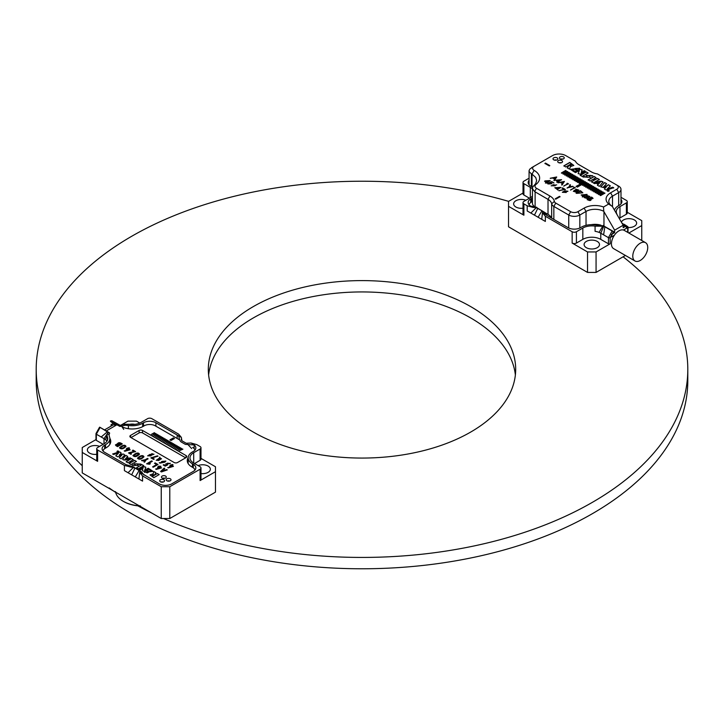 <?xml version="1.0" encoding="UTF-8"?>
<svg xmlns="http://www.w3.org/2000/svg" width="724" height="724" viewBox="0 0 724 724"><rect width="100%" height="100%" fill="white"/><g stroke="black" fill="none" stroke-linecap="round" stroke-linejoin="round"><path stroke-width="1.09" d="M559.489 196.358L555.217 198.828L555.779 199.154L560.05 196.693L559.489 196.358L560.05 196.865M564.639 191.018L562.34 192.222L566.177 192.466L565.978 192.014L567.915 191.254L564.639 190.846L564.783 191.489L564.639 191.018L567.906 191.335M562.593 187.86L562.086 188.159L564.177 189.362L558.973 190.638L565.354 189.462L562.593 187.86L565.354 189.634M557.933 189.969L557.607 189.326L560.964 187.425L554.81 187.679L557.933 189.969M555.761 185.118L551.172 185.769L555.19 185.679L553.082 184.701L555.761 185.118M548.783 183.416L548.186 183.118L547.733 183.796L551.96 183.76L550.321 182.692L551.706 182.158L553.905 182.855L551.788 181.624L549.172 182.656L551.199 183.706L548.457 183.896L548.783 183.416M546.448 182.231L545.425 182.819L545.95 183.127L547.552 182.864L548.032 182.593L547.453 182.258L550.222 180.656L544.593 181.163L546.448 182.231L545.425 182.991M603.753 211.317L603.535 207.001A15.403 8.887 180 0 0 584.105 208.114L577.915 211.689A5.131 2.959 0 0 1 570.657 211.689L555.761 203.091A4.833 2.787 0 0 1 554.376 201.408A15.403 8.887 180 0 0 549.95 196.032L536.511 188.276A5.131 2.959 0 0 1 536.004 184.43A18.724 10.806 180 0 0 534.149 170.393A5.131 2.959 0 0 1 534.149 166.203L552.512 155.597A9.358 5.403 0 0 1 565.743 155.597L575.435 161.19A12.679 7.321 0 0 0 578.775 164.601L591.58 171.995A12.679 7.321 0 0 0 597.481 173.923L618.694 186.168A7.846 4.534 180 0 1 620.993 189.371A7.846 4.534 180 0 1 618.694 192.584L612.504 196.159A12.679 7.321 0 0 0 608.794 201.335A12.679 7.321 0 0 0 612.296 206.385L623.183 225.245L614.64 230.178L603.753 211.317A12.679 7.321 0 0 0 586.033 211.444L579.843 215.019L579.843 227.997M603.535 207.001L608.658 204.041L612.296 206.385M618.694 205.598L618.694 192.584L616.776 189.254L610.585 192.828A15.403 8.887 0 0 0 608.658 204.041M616.776 189.254A5.131 2.959 0 0 0 616.776 185.063L618.694 186.168M563.544 158.846A2.416 1.394 180 0 1 560.919 159.144A2.416 1.394 180 0 1 559.426 157.859A2.416 1.394 180 0 1 561.842 156.465A2.416 1.394 180 0 1 564.258 157.859A2.416 1.394 180 0 1 563.544 158.846M561.833 162.547A2.416 1.394 180 0 1 559.199 162.846A2.416 1.394 180 0 1 557.706 161.561A2.416 1.394 180 0 1 560.123 160.167A2.416 1.394 180 0 1 562.539 161.561A2.416 1.394 180 0 1 561.833 162.547M557.127 159.832A2.416 1.394 180 0 1 554.503 160.14A2.416 1.394 180 0 1 553.009 158.846A2.416 1.394 180 0 1 555.426 157.452A2.416 1.394 180 0 1 557.842 158.846A2.416 1.394 180 0 1 557.127 159.832M570.928 164.031C571.679 165.298 570.983 165.742 568.847 165.362L567.299 167.841L569.516 169.117L570.421 166.611L573.788 165.407L569.779 162.42L563.851 165.841L565.815 166.982L570.928 164.031L571.508 164.755M576.159 170.077L577.037 169.57L575.182 168.502L579.797 168.23L570.449 169.335L573.951 171.697L574.829 171.199L572.901 169.941L574.304 169L576.159 170.077M582.051 170.285C580.757 168.538 578.277 169.126 574.63 172.022L575.616 172.593L579.417 170.402L578.159 173.561L580.186 174.167L585.245 171.244L584.268 170.674L581.254 172.421L582.15 169.832M586.114 171.859L580.186 175.28L582.159 176.412L588.078 172.991L586.114 171.859L588.078 173.163M590.485 175.38L591.834 176.167L592.712 175.661L586.15 175.389L587.454 177.271L583.996 176.466L583.119 176.973L590.304 177.244L589.128 175.543L590.485 175.38M588.132 179.869L590.105 181L593.083 179.28L594.44 180.059L591.454 181.787L593.427 182.919L599.354 179.498L597.391 178.357L595.309 179.561L593.961 178.774L596.033 177.579L594.069 176.439L588.132 179.869M602.983 182.195C602.087 180.692 599.029 181.009 593.807 183.136L594.703 183.661L596.169 183.244L598.187 184.403L597.427 185.235L599.391 186.367L603.056 181.905M604.459 189.055L604.784 188.358C604.296 191.788 610.975 188.34 613.717 187.787L612.721 187.208L607.164 188.982L610.341 185.842L608.359 184.692L607.409 185.615L603.554 186.828L606.603 183.679L604.63 182.538L600.739 186.828L603.798 187.597L606.477 186.729L604.449 188.964M608.929 191.073A1.059 0.606 0 0 0 607.128 190.638A1.059 0.606 0 0 0 608.929 191.073M604.902 193.118L604.386 192.828L600.124 195.29L600.63 195.589L604.902 193.118M603.291 192.186L602.775 191.896L598.504 194.358L599.019 194.656L603.291 192.186M601.671 191.263L601.164 190.964L596.893 193.426L597.409 193.724L601.671 191.263M600.06 190.331L599.544 190.032L595.282 192.493L595.789 192.792L600.06 190.331M598.449 189.398L597.934 189.1L593.662 191.561L594.178 191.86L598.449 189.398M596.829 188.466L596.323 188.168L592.051 190.629L592.567 190.928L596.829 188.466M595.219 187.534L594.712 187.235L590.44 189.706L590.947 189.996L595.219 187.534M593.608 186.602L593.092 186.303L588.82 188.774L589.336 189.064L593.608 186.602M591.997 185.67L591.481 185.371L587.209 187.842L587.725 188.131L591.997 185.67M590.377 184.738L589.87 184.439L585.598 186.91L586.105 187.199L590.377 184.738M588.766 183.805L588.25 183.507L583.987 185.977L584.494 186.267L588.766 183.805M587.155 182.873L586.639 182.575L582.368 185.045L582.883 185.344L587.155 182.873M585.028 181.643L576.105 186.358L577.381 187.091L581.653 184.629L585.535 181.941L585.028 181.643L580.757 184.113M583.924 181.009L583.417 180.719L579.146 183.181L579.653 183.48L583.924 181.009M582.313 180.077L581.797 179.787L577.526 182.249L578.042 182.548L582.313 180.077M580.702 179.145L580.186 178.855L575.915 181.317L576.431 181.615L580.702 179.145M579.082 178.213L578.576 177.923L574.304 180.385L574.811 180.683L579.082 178.213M577.471 177.28L576.956 176.991L572.693 179.452L573.2 179.751L577.471 177.28M575.861 176.357L575.345 176.059L571.073 178.52L571.589 178.819L575.861 176.357M574.241 175.425L573.734 175.127L569.462 177.588L569.978 177.887L574.241 175.425M572.63 174.493L572.114 174.194L567.851 176.656L568.358 176.955L572.63 174.493M571.019 173.561L570.503 173.262L566.231 175.724L566.747 176.023L571.019 173.561M569.399 172.629L568.892 172.33L564.62 174.801L565.136 175.09L569.399 172.629M567.788 171.697L567.281 171.398L563.01 173.869L563.516 174.158L567.788 171.697M566.177 170.764L565.661 170.466L561.39 172.936L561.905 173.226L566.177 170.764M558.566 181.389L561.543 179.67L555.688 180.204L557.733 181.38L556.738 181.959L557.163 182.204L559.082 181.688L558.566 181.389L559.082 181.86M562.096 185.045L564.376 181.434L557.987 182.674L560.53 182.52L562.376 183.588L561.634 184.783L562.096 185.045M568.449 183.787L566.937 183.398L567.607 183.778L563.752 186.005L568.449 183.787M570.476 184.955L569.987 184.674L569.136 186.756L567.1 187.932L573.136 186.493L569.815 186.602L570.476 184.955M575.263 187.715L573.752 187.326L574.422 187.715L570.566 189.941L575.263 187.715M576.159 189.199L573.336 191.245L576.114 192.159L578.883 190.122L576.159 189.199L578.874 190.213M580.431 190.702L576.159 193.172L582.829 192.783L580.431 190.702L582.829 192.865M584.087 196.123L587.064 194.412L581.209 194.937L583.254 196.113L582.259 196.693L582.684 196.937L584.196 196.666L584.087 196.123L584.603 196.593M587.173 195.552L584.349 197.598L587.128 198.512L589.897 196.485L587.173 195.552L589.897 196.566M592.295 197.552L591.454 197.073L587.191 199.534C589.789 200.982 591.119 200.847 591.182 199.154L593.056 198.367L592.295 197.552L593.046 198.448M556.684 176.991L554.403 180.611L553.941 180.339L554.684 179.145L552.837 178.077L550.285 178.231L556.684 176.991M549.199 165.896L544.928 163.425L545.498 163.099L549.76 165.57L549.199 165.896M531.588 167.678L534.149 166.203L529.859 169.063L529.126 170.475L529.262 171.869L531.371 173.76L531.371 186.493M544.394 212.304L548.023 214.404A12.679 7.321 180 0 1 551.462 218.06M534.149 170.393L532.013 174.095L535.724 177.48L536.62 180.493L535.751 183.48L532.592 187.235L532.565 188.883L534.611 191.57L548.023 199.362A12.679 7.321 180 0 1 551.67 203.788A7.548 4.362 0 0 0 553.842 206.421L568.738 215.019A7.846 4.534 0 0 0 579.843 215.019L577.915 211.689M534.882 206.802A9.059 5.231 180 0 1 532.448 203.245L532.448 188.303M529.117 204.802A7.846 4.534 180 0 1 531.588 201.951A15.702 9.068 0 0 0 532.448 201.453M600.938 225.191A12.679 7.321 0 0 0 591.173 224.675M613.436 231.942L614.64 232.639L614.64 230.178M645.546 242.676A10.57 6.1 120 0 0 640.26 243.192A10.57 6.1 120 0 0 633.355 252.504A10.57 6.1 120 0 0 634.975 260.975A10.57 6.1 120 0 0 645.546 254.875A10.57 6.1 120 0 0 645.546 242.676L624.197 230.341A10.57 6.1 120 0 0 623.455 230.024A10.57 6.1 120 0 0 618.911 230.865A10.57 6.1 120 0 0 614.368 235.264L611.436 236.956L611.436 234.495L614.64 232.639M623.074 225.073L624.269 225.408A6.344 3.665 -60 0 1 624.287 225.39L627.301 227.743L623.455 230.024L626.387 228.332L626.387 225.861L623.183 227.716L623.183 225.245M614.423 210.087L614.441 210.078A14.797 8.543 180 0 1 618.486 205.725L619.337 205.227A8.76 5.059 180 0 0 621.898 201.652A8.76 5.059 180 0 0 620.993 199.417M532.022 186.882L532.022 174.095L531.371 173.76M554.294 160.085A2.416 1.394 180 0 1 556.557 160.085M558.991 162.791A2.416 1.394 180 0 1 561.254 162.791M560.711 159.09A2.416 1.394 180 0 1 562.973 159.09M563.851 166.013L569.779 162.592L573.779 165.497M568.847 165.362L568.847 165.543C570.983 165.914 571.679 165.47 570.928 164.203M567.299 168.013L568.847 165.543M575.182 168.502L577.037 169.742M570.458 169.416L579.653 168.312M572.919 170.022L574.675 171.28M584.268 170.674L585.245 171.416M581.254 172.421L584.268 170.846M574.63 172.194C578.277 169.298 580.757 168.71 582.051 170.457M579.417 170.402L578.159 173.733M580.186 175.452L586.114 172.031M583.996 176.466L587.445 177.353M586.15 175.48L592.558 175.742M583.119 177.145L583.996 176.638M589.137 175.633L590.304 177.326M594.44 180.059L591.454 181.959M597.391 178.357L599.354 179.67M595.309 179.561L597.391 178.529M593.961 178.774L595.309 179.733M594.069 176.439L596.033 177.751M588.132 180.041L594.069 176.62M597.255 182.928L600.404 181.968L598.739 183.959L597.255 182.928L598.739 183.959M600.404 181.968L598.739 183.787M598.187 184.403L597.427 185.407M593.807 183.317C599.029 181.181 602.087 180.864 602.983 182.367M604.63 182.538L606.603 183.851M600.748 186.919L604.63 182.71M606.477 186.729L604.784 188.53M612.721 187.208L613.717 187.959M607.164 188.982L612.721 187.38M608.359 184.692L610.341 186.014M607.409 185.615L608.359 184.864M603.554 186.828L607.409 185.787M607.137 190.729A1.059 0.606 180 0 1 609.228 190.729M608.441 190.729L607.916 190.729M608.395 190.765L607.879 190.638L608.395 190.765M604.386 192.828L604.902 193.29M600.124 195.462L604.386 193M602.775 191.896L603.291 192.367M598.504 194.53L602.775 192.068M601.164 190.964L601.671 191.435M596.893 193.598L601.164 191.136M599.544 190.032L600.06 190.502M595.282 192.665L599.544 190.204M597.934 189.1L598.449 189.57M593.662 191.733L597.934 189.272M596.323 188.168L596.829 188.638M592.051 190.81L596.323 188.34M594.712 187.235L595.219 187.706M590.44 189.878L594.712 187.407M593.092 186.303L593.608 186.774M588.82 188.946L593.092 186.475M591.481 185.371L591.997 185.842M587.209 188.014L591.481 185.543M589.87 184.439L590.377 184.91M585.598 187.082L589.87 184.611M588.25 183.507L588.766 183.977M583.987 186.149L588.25 183.679M586.639 182.575L587.155 183.045M582.368 185.217L586.639 182.747M576.105 186.53L580.376 184.059M585.535 182.113L585.028 181.824M583.417 180.719L583.924 181.181M579.146 183.353L583.417 180.891M581.797 179.787L582.313 180.249M577.526 182.421L581.797 179.959M580.186 178.855L580.702 179.317M575.915 181.489L580.186 179.027M578.576 177.923L579.082 178.385M574.304 180.557L578.576 178.095M576.956 176.991L577.471 177.461M572.693 179.624L576.956 177.163M575.345 176.059L575.861 176.529M571.073 178.692L575.345 176.231M573.734 175.127L574.241 175.597M569.462 177.76L573.734 175.298M572.114 174.194L572.63 174.665M567.851 176.828L572.114 174.366M570.503 173.262L571.019 173.733M566.231 175.905L570.503 173.434M568.892 172.33L569.399 172.801M564.62 174.973L568.892 172.502M567.281 171.398L567.788 171.869M563.01 174.041L567.281 171.57M565.661 170.466L566.177 170.936M561.39 173.108L565.661 170.638M559.914 180.122L558.141 181.317L559.914 180.122L556.883 180.421L558.141 181.317M558.141 181.145L556.883 180.421M555.688 180.376L561.543 179.851M557.733 181.38L556.738 182.131M561.136 182.394L563.417 181.923L562.593 183.416L561.136 182.394L562.593 183.416M563.417 181.923L562.593 183.235M557.987 182.846L564.376 181.606M562.376 183.588L561.634 184.955M567.607 183.299L568.449 183.959M566.937 183.57L567.607 183.471M567.607 183.778L563.752 186.177M569.987 184.674L570.476 185.127M569.136 186.756L569.987 184.846M567.1 188.104L569.136 186.928M572.648 186.213L573.136 186.665M569.815 186.602L572.648 186.385M574.422 187.235L575.263 187.896M573.752 187.498L574.422 187.407M574.422 187.715L570.566 190.113M574.105 190.964L575.915 192.014L578.295 190.222M574.105 190.792L578.304 190.131L575.915 191.842L574.105 190.792L573.915 191.317M573.345 191.326L576.159 189.371M576.974 193.172L580.422 191.181L582.196 192.783L576.974 193.344L582.196 192.874M576.159 193.344L580.431 190.874M585.435 194.856L583.662 196.05L585.435 194.856L582.404 195.154L583.662 196.05M583.662 195.878L582.404 195.154M581.209 195.109L587.064 194.584M583.254 196.113L582.259 196.865M585.119 197.317L586.929 198.376L589.309 196.575M585.119 197.145L589.318 196.494L586.929 198.204L585.119 197.145L584.929 197.67M584.359 197.688L587.173 195.724M590.087 198.34L591.454 197.552L592.44 198.358L590.087 198.512L592.422 198.439M588.024 199.534L589.662 198.593L590.829 199.616L588.024 199.706L590.82 199.697M591.454 197.073L592.295 197.724M587.191 199.706L591.454 197.245M553.444 177.95L555.724 177.489L554.901 178.973L553.444 177.95L554.901 178.973M554.684 179.145L553.941 180.511M556.684 177.163L550.285 178.403M555.724 177.489L554.901 178.801M548.855 180.846L546.928 182.122L548.855 180.846L545.597 181.181L546.928 182.122M546.928 181.95L545.597 181.181M547.453 182.258L548.032 182.765M545.082 180.882L549.797 180.584M544.593 181.335L545.082 181.054M548.186 183.118L548.783 183.588M550.321 182.692L551.95 183.851M547.742 183.887L548.186 183.29M551.788 181.624L553.905 183.027M549.172 182.828L551.788 181.796M548.466 183.987L551.19 183.796M554.457 185.842L551.941 185.76M553.082 184.701L555.19 185.769M551.181 185.851L556.72 184.864M557.48 188.892L555.561 187.733L560.213 187.362L557.48 189.064L560.204 187.444M557.082 188.186L557.48 189.064M556.539 188.521L557.082 188.358M556.856 188.81L555.561 187.733M557.607 189.326L557.933 190.15M554.819 187.76L560.964 187.516M562.086 188.331L562.593 188.041M564.177 189.362L558.973 190.81M565.263 191.317L567.209 191.344M563.1 192.104L565.516 192.303L563.055 192.385M565.978 192.014L566.177 192.548M562.349 192.303L564.783 191.489M563.1 192.276L565.516 192.466M555.217 199L559.489 196.539M545.498 163.099L544.928 163.597M549.76 165.742L545.498 163.271M627.301 227.743L626.387 227.454M544.403 212.25L535.796 207.073L530.728 206.087A8.76 5.059 180 0 1 528.167 202.512A8.76 5.059 180 0 1 530.728 198.937L530.728 202.494M626.387 202.883A3.023 1.747 0 0 0 627.265 201.652L627.265 212.992A3.023 1.747 180 0 1 626.387 214.223L626.387 202.883L619.979 206.584A12.679 7.321 180 0 0 616.26 211.761A12.679 7.321 180 0 0 616.694 213.652L616.975 214.503M627.265 201.652A3.023 1.747 0 0 0 626.387 200.421L620.993 197.308M610.64 237.201L614.368 235.264A10.57 6.1 120 0 0 613.626 248.649L634.975 260.975M610.513 237.436L613.554 231.599A6.344 3.665 120 0 0 613.536 231.599L610.16 237.644A1.204 0.697 180 0 1 608.45 237.644L603.608 234.857L604.848 226.784L603.753 226.223L595.074 226.141L595.074 231.318A12.679 7.321 180 0 1 599.074 232.395L603.164 225.445M610.16 237.644L610.16 243.807L596.069 251.943L596.069 272.414L625.427 255.463M641.754 240.486L641.754 225.571L628.839 233.028M621.889 223.001L627.663 227.544A1.204 0.697 180 0 0 628.016 227.046A1.204 0.697 180 0 0 627.708 226.576L624.007 224.223M624.034 224.25L627.663 226.558A1.204 0.697 180 0 1 627.708 226.576M599.074 232.395A12.679 7.321 0 0 1 600.766 233.209L603.608 234.857M603.753 226.223L600.766 233.209L600.766 239.373L608.45 243.807L608.45 237.644L612.16 231.001L604.848 226.784M610.16 243.807A1.204 0.697 180 0 1 608.45 243.807M530.728 206.087L532.991 207.399L527.208 205.779L523.895 203.869L523.895 215.209L508.529 206.34L508.529 226.802L587.526 272.414L587.526 251.943L572.15 243.074L572.15 231.734L545.353 216.259L545.353 221.435L530.837 213.055L536.728 207.227M532.448 197.905A14.489 8.371 180 0 1 531.588 198.448L530.728 198.937M529.072 180.303A8.76 5.059 180 0 0 528.167 182.548A8.76 5.059 180 0 0 530.728 186.122L531.588 186.611A14.489 8.371 180 0 1 532.583 187.254M523.018 182.421A3.023 1.747 0 0 0 523.895 183.661L523.895 195A3.023 1.747 180 0 1 523.018 193.761L523.018 182.421A3.023 1.747 0 0 1 523.895 181.19L529.072 178.204M532.448 196.059A12.679 7.321 180 0 1 530.303 197.706L530.303 187.353L523.895 183.661M530.303 187.353A12.679 7.321 180 0 1 532.448 189.009M530.303 197.706L523.895 201.408A3.023 1.747 0 0 0 523.018 202.639A3.023 1.747 0 0 0 523.895 203.869M596.069 272.414L587.526 272.414M600.766 239.373A12.679 7.321 0 0 0 582.829 239.373L582.829 228.033A12.679 7.321 180 0 1 595.074 226.141M544.403 212.195L546.855 215.399L568.096 227.662A8.76 5.059 180 0 0 580.476 227.662L581.336 227.173A14.797 8.543 180 0 1 595.626 224.956L598.766 225.155L600.449 226.132M538.095 217.245L541.968 210.756L542.774 211.435L542.566 212.919L545.353 216.259M572.15 231.734A3.023 1.747 0 0 0 576.422 231.734L576.422 243.074L582.829 239.373M582.829 228.033L576.422 231.734M523.018 193.046L508.529 201.408L508.529 206.34M641.754 225.571L641.754 220.639L627.265 212.268M527.208 205.779L527.208 210.965L530.837 213.055M525.859 200.277A7.702 4.444 0 0 0 517.841 199.915A7.702 4.444 0 0 0 513.642 203.869A7.702 4.444 0 0 0 523.018 208.213M628.016 227.517A7.702 4.444 0 0 0 636.64 223.101A7.702 4.444 0 0 0 634.387 219.96A7.702 4.444 0 0 0 626.758 218.838A7.702 4.444 0 0 0 621.409 222.187M597.237 241.409A7.702 4.444 0 0 0 588.847 240.44A7.702 4.444 0 0 0 584.096 244.549A7.702 4.444 0 0 0 591.798 248.993A7.702 4.444 0 0 0 599.49 244.549A7.702 4.444 0 0 0 597.237 241.409M523.895 215.209A3.023 1.747 180 0 1 523.018 213.978L523.018 202.639M523.895 195L529.452 198.204M619.979 206.584L619.979 217.924L626.387 214.223M619.979 217.924A12.679 7.321 0 0 0 619.228 218.395M587.526 251.943L596.069 251.943M576.422 243.074A3.023 1.747 180 0 1 572.15 243.074M532.991 207.399L536.267 207.679L541.968 210.756M542.502 212.422L546.855 215.399M541.724 219.345L542.502 212.494M534.466 215.155L537.769 208.34M613.5 231.535L604.024 226.105L598.766 225.155M613.536 231.599L612.16 231.001M193.272 467.785L193.272 464.283L192.412 463.785A14.489 8.371 180 0 1 188.168 457.876L188.168 463.098A14.489 8.371 0 0 0 188.204 463.641M109.813 444.455A14.797 8.543 0 0 0 109.849 443.821L109.849 438.644A14.797 8.543 180 0 1 105.514 444.681L104.663 445.179L104.663 448.681M194.086 448.554L194.213 444.961L193.272 444.31A8.76 5.059 180 0 1 195.833 447.885A8.76 5.059 180 0 1 193.272 451.459L192.412 451.957A14.489 8.371 180 0 0 188.168 457.876M109.55 433.314L109.007 434.617L109.342 436.436A14.797 8.543 180 0 1 109.849 438.644M95.984 439.586L82.246 447.523L82.246 452.446L97.613 461.324A3.023 1.747 180 0 1 96.735 460.093L96.735 448.753A3.023 1.747 0 0 1 97.613 447.523L104.021 443.821A12.679 7.321 180 0 0 107.74 438.644A12.679 7.321 180 0 0 107.306 436.744L106.953 435.151L108.184 432.337L99.713 427.169A6.344 3.665 120 0 0 99.713 427.169L109.224 432.662L109.632 433.142L108.98 434.925M96.735 448.753A3.023 1.747 0 0 0 97.613 449.984L97.613 461.324M124.41 465.451L124.41 470.627L131.668 474.826L134.972 468.012L124.41 465.451L97.613 449.984M104.663 445.179A8.76 5.059 180 0 0 102.102 448.753A8.76 5.059 180 0 0 104.663 452.328L125.904 464.591L132.999 466.745L141.605 471.867M113.234 423.468L111.071 424.716L111.071 426.119M110.446 420.988L110.446 420.988A6.344 3.665 -60 0 1 110.464 420.961L111.84 420.753L120.247 425.368L123.551 424.273L128.926 424.264A12.679 7.321 180 0 0 141.171 422.373L147.578 418.671A3.023 1.747 0 0 1 151.85 418.671L178.647 434.147L181.434 437.486L155.904 422.744L155.904 426.192M120.618 425.359L127.931 421.142L136.474 421.142L139.795 423.06M100.048 427.558L96.337 434.21L104.021 438.644A12.679 7.321 180 0 1 105.442 439.622L106.935 435.957M103.17 444.31L96.337 440.373A1.204 0.697 180 0 1 95.984 439.875L95.984 433.712A1.204 0.697 180 0 1 96.039 433.495A1.204 0.697 180 0 1 96.337 433.224M96.337 440.373L96.337 434.21A1.204 0.697 180 0 1 95.984 433.712M193.272 444.31L191.009 443.007L196.792 444.617L200.105 446.536A3.023 1.747 0 0 1 200.982 447.767A3.023 1.747 0 0 1 200.105 448.998L193.697 452.699L193.697 463.052L200.105 466.745A3.023 1.747 0 0 1 200.982 467.985A3.023 1.747 0 0 1 200.105 469.215L169.787 486.718L169.787 518.52L215.471 492.139L215.471 466.745L200.982 458.382M193.272 464.283A8.76 5.059 180 0 1 195.833 467.858A8.76 5.059 180 0 1 193.272 471.433L171.706 483.885A8.76 5.059 180 0 1 159.325 483.885L139.705 472.093M82.246 452.446L82.246 472.908L161.244 518.52L161.244 486.718L142.565 475.93L139.768 472.591L139.976 471.107L134.972 468.012M161.244 486.718L169.787 486.718M193.697 463.052A12.679 7.321 180 0 1 189.978 457.876A12.679 7.321 180 0 1 193.697 452.699M140.438 506.022A26.417 15.249 180 0 1 123.777 501.596L123.777 501.596A26.417 15.249 180 0 1 123.56 501.47M143.524 426.192L143.524 422.744L142.664 423.232A14.797 8.543 180 0 1 128.374 425.45L125.234 425.25L123.551 424.273M143.524 422.744A8.76 5.059 180 0 1 155.904 422.744M200.982 467.985L200.982 479.324A3.023 1.747 180 0 1 200.105 480.555L215.471 471.677M142.565 475.93L142.565 481.107L138.927 479.016L139.705 472.166M131.668 474.826L138.927 479.016M169.787 518.52L161.244 518.52M200.982 473.55A7.702 4.444 0 0 0 210.358 469.215A7.702 4.444 0 0 0 206.159 465.251A7.702 4.444 0 0 0 198.141 465.613M99.577 446.382A7.702 4.444 0 0 0 91.559 446.02A7.702 4.444 0 0 0 87.36 449.984A7.702 4.444 0 0 0 89.613 453.124A7.702 4.444 0 0 0 96.735 454.319M134.836 424.354A7.702 4.444 0 0 0 129.578 424.354M200.982 447.767L200.982 459.107A3.023 1.747 180 0 1 200.105 460.337L194.548 463.541M106.917 441.233A12.679 7.321 0 0 0 105.442 439.622M107.306 436.744L107.306 440.536M177.145 438.454L177.145 435.006L178.837 436.436L179.561 439.866L180.728 441.64M128.374 428.699L128.374 425.45M111.071 424.716L112.292 425.422M116.193 425.205L110.473 421.341M115.532 491.632A27.023 15.602 0 0 0 123.342 501.352A27.023 15.602 0 0 0 140.166 505.859M191.67 448.563L187.607 444.21M194.213 444.961L185.362 444.364L181.244 441.993M191.009 443.007L186.231 443.26L182.032 440.844L181.226 439.785L181.498 438.219M113.415 423.603L110.501 421.359L119.976 426.454L125.234 425.25M121.306 425.803L123.713 429.368M108.283 432.635L107.722 433.033M101.179 436.997L107.36 431.785M104.021 443.821L104.021 438.644L107.315 433.649L109.007 434.617M141.605 471.921L144.058 475.071M128.039 472.727L133.931 466.899M135.298 476.917L139.171 470.428M117.333 451.722L117.858 451.848C118.7 451.07 118.455 450.925 117.116 451.423L117.116 451.468C118.455 450.98 118.7 451.115 117.858 451.903L117.333 451.722M117.858 451.903L117.858 451.848C118.7 451.07 118.455 450.925 117.116 451.423L117.116 451.468M118.021 451.097L118.465 451.351L117.74 451.767L118.021 451.097M142.99 468.365L140.248 469.948L139.334 469.424C142.673 466.971 144.836 466.274 145.823 467.333L144.719 470.238L148.185 468.238L149.099 468.763C145.814 471.414 143.542 471.93 142.302 470.329L142.99 468.365L142.302 470.374M126.999 457.152L128.881 458.238L131.053 458.346C126.284 460.283 123.478 460.555 122.627 459.17L125.849 455.342L127.677 456.401L126.999 457.206L128.881 458.238M139.388 456.536L137.415 458.183C139.198 459.912 141.379 459.441 143.958 456.763C143.271 455.333 141.741 455.251 139.388 456.536M134.899 453.939L132.926 455.586C134.709 457.324 136.89 456.844 139.47 454.174C138.782 452.744 137.252 452.663 134.899 453.939M121.433 446.165L119.46 447.812C121.243 449.541 123.424 449.07 126.003 446.4C125.315 444.961 123.786 444.889 121.433 446.165M150.357 463.731L148.094 463.713L152.33 461.26L151.687 460.889L146.637 463.803L149.47 464.247L150.357 463.731M158.647 466.211L160.963 466.247L159.841 466.899L161.57 467.894L156.321 469.387L155.66 469.007L160.248 467.903L159.18 467.279L157.524 467.487L158.529 466.908L157.986 466.591L160.963 466.301M126.564 448.455L127.107 448.762L126.103 449.342L126.754 449.722L127.759 449.142L128.827 449.758L124.238 450.871L124.899 451.251L130.148 449.749L128.419 448.753L129.542 448.102L128.89 447.731L126.564 448.455M166.647 469.532L164.963 470.138L163.751 469.442L164.81 468.464L164.167 468.093L160.619 471.469L161.434 471.939L167.289 469.894L166.647 469.532L167.289 469.948M154.493 463.279L156.646 464.518L152.61 466.853L153.262 467.224L157.959 464.509L155.153 462.889L154.493 463.279M142.257 460.871L144.836 460.328L143.895 461.812L144.592 462.22L145.904 460.084L148.094 458.817L147.452 458.446L145.252 459.713L141.551 460.464L142.257 460.871M132.365 450.5L134.212 451.568L128.546 452.952L130.827 454.274L131.497 453.894L129.904 452.971L135.578 451.595L133.026 450.12L132.365 450.5M116.102 445.776L117.587 446.627L122.284 443.921C119.885 442.283 118.265 442.301 117.415 443.966L115.424 444.898L116.102 445.776M117.315 443.658L117.415 444.02C118.265 442.346 119.885 442.328 122.284 443.966M149.949 454.672L147.633 455.812L150.963 455.921L150.999 455.369L153.995 454.192L149.968 454.781M170.167 465.242L170.647 465.523L169.642 466.102L172.176 466.401L167.733 467.595L168.321 467.939L173.425 466.356L171.887 465.469L173.009 464.817L172.43 464.491L170.167 465.242M166.873 464.482L166.873 464.428C166.475 463.089 167.443 462.826 169.796 463.659L165.606 463.966L166.466 464.962L165.407 465.487L163.868 464.6L163.199 464.98L165.235 466.156L167.706 464.862L166.466 463.903L167.706 464.908M164.81 462.183L165.868 461.052L161.515 461.541L162.574 462.374L159.289 462.727L160.013 463.134L164.81 462.183M154.212 459.025L152.239 457.885L158.013 456.156L157.434 455.83L150.891 457.876L153.551 459.405L154.212 459.025M160.167 458.057L159.723 457.152L159.298 458.156L156.23 460.301L161.533 458.835L160.167 458.057L161.524 458.862M179.498 450.663L182.91 449.179L179.498 450.663M178.158 449.885L181.57 448.409L178.158 449.885M176.81 449.115L180.231 447.631L176.81 449.115M175.47 448.337L178.891 446.862L175.47 448.337M174.131 447.559L177.543 446.084L174.131 447.559M172.792 446.789L176.203 445.305L172.792 446.789M171.443 446.011L174.864 444.536L171.443 446.011M170.104 445.242L173.516 443.758L170.104 445.242M168.764 444.464L172.176 442.979L168.764 444.464M167.416 443.685L170.837 442.21L167.416 443.685M166.077 442.916L169.488 441.432L166.077 442.916M164.737 442.138L168.149 440.663L164.737 442.138M163.398 441.368L166.81 439.884L163.398 441.368M162.049 440.59L165.47 439.106L162.049 440.59M160.71 439.812L164.122 438.337L160.71 439.812M159.37 439.043L162.782 437.558L159.37 439.043M158.022 438.264L161.443 436.789L158.022 438.264M156.683 437.486L160.095 436.011L156.683 437.486M155.343 436.717L158.755 435.233L155.343 436.717M153.995 435.938L157.416 434.463L153.995 435.938M152.655 435.169L156.067 433.685L152.655 435.169M151.316 434.391L154.728 432.907L151.316 434.391M169.959 439.884L171.027 440.5L174.439 438.527L173.371 437.911L169.959 439.884M104.518 429.902L112.745 425.151A6.036 3.484 60 0 1 115.768 425.45L116.682 424.925M109.84 438.301A15.702 9.068 180 0 1 110.754 441.359A15.702 9.068 180 0 1 106.156 447.767L105.306 448.256A7.846 4.534 0 0 0 103.043 451.034M194.892 470.138A7.846 4.534 0 0 0 192.629 467.369L191.779 466.871A15.403 8.887 180 0 1 187.263 460.582A15.403 8.887 180 0 1 188.177 457.568M194.892 450.165A7.846 4.534 0 0 0 192.629 447.396M121.967 426.78A15.702 9.068 180 0 0 143.307 426.318L144.157 425.821A7.846 4.534 0 0 1 155.262 425.821L179.57 439.857M160.429 479.786A2.416 1.394 0 0 0 159.723 480.772A2.416 1.394 0 0 0 162.14 482.175A2.416 1.394 0 0 0 164.556 480.772A2.416 1.394 0 0 0 163.063 479.487A2.416 1.394 0 0 0 160.429 479.786M166.9 478.79A2.416 1.394 0 0 0 166.194 479.777A2.416 1.394 0 0 0 168.602 481.17A2.416 1.394 0 0 0 171.018 479.777A2.416 1.394 0 0 0 169.534 478.492A2.416 1.394 0 0 0 166.9 478.79M162.167 476.057A2.416 1.394 0 0 0 161.452 477.044A2.416 1.394 0 0 0 163.868 478.437A2.416 1.394 0 0 0 166.285 477.044A2.416 1.394 0 0 0 164.8 475.759A2.416 1.394 0 0 0 162.167 476.057M142.537 430.454L186.095 455.604A2.416 1.394 180 0 1 186.801 456.591A2.416 1.394 180 0 1 186.095 457.577L177.552 462.509A2.416 1.394 180 0 1 174.14 462.509L130.582 437.359A2.416 1.394 180 0 1 129.877 436.373A2.416 1.394 180 0 1 130.582 435.386L139.126 430.454A2.416 1.394 180 0 1 142.537 430.454L142.537 432.925A2.416 1.394 0 0 0 139.126 432.925L131.008 437.604M119.333 454.971C122.971 453.622 124.628 453.812 124.293 455.523L121.107 458.844L119.27 457.776L122.021 454.898L117.632 456.835L115.795 455.767L118.664 452.898L113.578 454.491L112.645 453.957C115.17 453.468 121.252 450.328 120.863 453.486L119.333 455.016C122.971 453.677 124.628 453.858 124.293 455.577M124.609 454.925L124.293 455.523M121.152 452.934L120.863 453.486M130.601 461.215L131.858 461.948L134.573 460.383L136.402 461.432L130.999 464.555L129.171 463.496L131.062 462.41L129.804 461.677L127.913 462.772L126.085 461.713L131.478 458.591L133.316 459.649L130.601 461.215L131.858 461.948M140.257 464.582L137.053 463.812L138.293 465.568L132.248 465.27L133.044 464.808L135.551 465.405L134.429 463.812L141.053 464.12L140.257 464.582M136.555 467.758L141.958 464.645L143.786 465.695L138.384 468.817L136.555 467.758M152.692 476.211L157.343 473.523L159.171 474.582L153.778 477.695L150.031 474.908L153.108 473.831L153.895 471.532L155.959 472.727L154.583 474.989C152.601 474.636 151.977 475.044 152.692 476.211L152.131 475.641L152.692 476.211M148.728 472.111L147.253 472.881L145.271 471.876L144.474 472.329L153.063 471.378L149.796 469.17L148.999 469.632L150.8 470.799L149.524 471.65L147.796 470.654L146.999 471.116L148.728 472.111L147.253 472.881M117.867 451.939L116.944 451.396L117.849 450.898L118.763 451.441L117.867 451.939M110.609 442.59A15.702 9.068 0 0 0 109.849 440.789M188.168 460.048A15.403 8.887 0 0 0 187.416 461.822M185.67 457.821L142.537 432.925M162.746 478.274A2.416 1.394 180 0 1 165 478.274M167.479 481.007A2.416 1.394 180 0 1 169.733 481.007M161.009 482.012A2.416 1.394 180 0 1 163.271 482.012M173.371 437.911L174.439 438.572M169.959 439.93L173.371 437.957M151.316 434.436L154.303 432.717M152.655 435.214L155.642 433.486M153.995 435.993L156.99 434.264M155.343 436.762L158.33 435.043M156.683 437.54L159.669 435.812M158.022 438.31L161.018 436.59M159.37 439.088L162.357 437.359M160.71 439.866L163.696 438.138M162.049 440.635L165.036 438.916M163.398 441.414L166.384 439.685M164.737 442.192L167.724 440.464M166.077 442.961L169.063 441.242M167.416 443.74L170.412 442.011M168.764 444.509L171.751 442.789M170.104 445.287L173.09 443.559M171.443 446.065L174.439 444.337M172.792 446.835L175.778 445.115M174.131 447.613L177.118 445.884M175.47 448.391L178.457 446.663M176.81 449.161L179.805 447.432M178.158 449.939L181.145 448.21M179.498 450.708L182.484 448.989M159.072 458.726L158.828 459.306L159.488 459.686L159.986 458.545C161.135 458.871 160.592 459.532 158.33 460.518L157.081 460.183L158.674 458.871L158.828 459.351M157.081 460.229L158.33 460.564C160.592 459.577 161.135 458.926 159.986 458.6M159.986 458.545L160.647 458.971M159.298 458.156L159.723 457.197M156.23 460.328L159.298 458.202M152.239 457.885L154.212 459.07M157.434 455.83L158.013 456.211M154.737 456.998L157.434 455.876M151.262 457.659L154.737 457.052M162.429 461.459L164.945 461.188L162.447 461.342M162.447 461.387L164.945 461.242M161.515 461.559L165.868 461.079M162.574 462.374L159.289 462.772M165.407 465.487L166.466 464.962M163.868 464.6L165.407 465.532M163.199 465.034L163.868 464.645M165.606 463.994L170.412 463.297M170.647 465.523L169.642 466.147M172.176 466.401L167.733 467.65M171.887 465.469L173.425 466.401M172.43 464.491L173.009 464.871M171.307 465.134L172.43 464.536M170.828 464.853L171.307 465.188M170.167 465.288L170.828 464.908M150.827 454.907L153.045 454.319L152.782 453.894L153.045 454.319L150.827 454.907L151.886 453.604L153.045 454.319M148.529 455.758L149.452 455.215L150.257 455.677L148.529 455.758L150.257 455.722M149.253 454.781L149.968 454.844M147.633 455.867L149.253 454.835M149.895 454.428L153.995 454.21M120.971 443.93L119.469 444.844L120.971 443.93L118.139 443.785L119.469 444.798M117.867 444.563L118.863 445.188L117.605 445.921L116.356 444.898L117.867 444.563M118.863 445.142L117.605 445.866M116.356 444.898L117.605 445.921M115.424 444.916L117.415 444.02M118.139 443.812L119.469 444.844M134.212 451.568L129.071 452.654M128.546 452.998L129.071 452.708M129.904 452.971L131.497 453.939M133.026 450.12L135.578 451.64M132.365 450.554L133.026 450.165M144.836 460.328L143.895 461.867M147.452 458.446L148.094 458.871M145.252 459.713L147.452 458.491M141.551 460.518L145.252 459.758M156.646 464.518L152.61 466.899M155.153 462.889L157.959 464.564M154.493 463.324L155.153 462.944M163.244 469.912L164.131 470.473L161.742 471.342L163.244 469.912M164.131 470.428L161.742 471.297M164.963 470.138L166.647 469.577M163.751 469.442L164.963 470.184M164.167 468.093L164.81 468.519M160.619 471.523L164.167 468.147M127.107 448.762L126.103 449.396M128.827 449.758L124.238 450.916M128.419 448.753L130.148 449.803M128.89 447.731L129.542 448.156M127.768 448.382L128.89 447.785M127.225 448.066L127.768 448.428M126.564 448.5L127.225 448.12M157.524 467.532L158.529 466.908M155.66 469.061L160.248 467.903M159.841 466.899L161.57 467.939M157.986 466.645L158.647 466.256M148.094 463.713L150.357 463.776M151.687 460.889L152.33 461.315M146.637 463.849L151.687 460.935M123.94 447.468L121.569 448.527L120.41 447.758L123.008 446.038C124.628 445.685 125.234 445.975 124.836 446.907L123.94 447.468L124.836 446.952M122.926 448.056L123.94 447.513M122.211 448.4L122.926 448.102M121.569 448.527L122.211 448.455M119.46 447.839L121.433 446.219C123.759 444.943 125.279 445.007 126.003 446.418M120.41 447.758L121.569 448.572M138.637 454.337L135.035 456.301L133.877 455.532L136.474 453.812C138.094 453.459 138.7 453.749 138.302 454.681L138.637 454.31M137.406 455.242L138.302 454.735M136.393 455.83L137.406 455.287M135.678 456.174L136.393 455.876M135.035 456.301L135.678 456.229M132.926 455.613L134.899 453.993C137.225 452.717 138.755 452.781 139.47 454.201M133.877 455.577L135.035 456.346M141.904 457.83L139.524 458.889L138.365 458.12L140.963 456.401C142.583 456.057 143.189 456.346 142.791 457.269L141.904 457.83L142.791 457.324M140.881 458.419L141.904 457.885M140.166 458.772L140.881 458.473M139.524 458.889L140.166 458.817M137.415 458.202L139.388 456.582C141.714 455.306 143.243 455.378 143.958 456.79M138.365 458.12L139.524 458.944M122.021 454.898L119.27 457.83M118.664 452.898L115.795 455.821M120.863 453.541C121.252 450.382 115.17 453.514 112.645 454.002M134.573 460.383L131.858 461.993M136.402 461.487L134.573 460.428M131.062 462.41L129.171 463.55M131.478 458.591L126.085 461.758M133.316 459.704L131.478 458.645M133.044 464.808L132.248 465.324M141.008 464.147L134.429 463.84M135.551 465.405L133.044 464.862M138.293 465.595L137.053 463.812M141.958 464.645L136.555 467.813M143.786 465.749L141.958 464.69M157.343 473.523L152.692 476.265M159.171 474.627L157.343 473.577M153.108 473.831L150.031 474.935M153.895 471.532L153.108 473.885M155.959 472.772L153.895 471.586M126.501 457.722L124.971 459.423L127.886 458.573L126.501 457.722M124.971 459.369L127.886 458.527M130.22 457.867L128.881 458.292M131.053 458.401L130.22 457.912M125.849 455.342L122.627 459.215M127.677 456.446L125.849 455.396M145.823 467.378C144.836 466.319 142.673 467.016 139.334 469.469M144.719 470.238L148.185 468.238M149.099 468.817L148.185 468.283M145.271 471.876L147.253 472.926M144.474 472.383L145.271 471.921M149.796 469.17L153.063 471.405M148.999 469.677L149.796 469.215M149.524 471.65L150.8 470.826M147.796 470.654L149.524 471.704M146.999 471.161L147.796 470.7M118.763 451.468L117.849 450.943L116.953 451.423M117.94 451.523L117.46 451.514M515.379 375.005A153.687 88.735 0 0 0 416.246 297.654A153.687 88.735 0 0 0 253.328 317.927A153.687 88.735 0 0 0 208.621 375.005M508.61 201.353A325.8 188.095 0 0 0 131.623 236.323A325.8 188.095 0 0 0 36.2 369.331A325.8 188.095 0 0 0 82.246 465.74M109.152 487.958A325.8 188.095 0 0 0 115.686 492.447M137.832 505.823A325.8 188.095 0 0 0 151.533 512.918M163.579 518.52A325.8 188.095 0 0 0 506.049 538.05A325.8 188.095 0 0 0 687.8 369.331A325.8 188.095 0 0 0 623.083 256.812M36.2 369.331L36.2 380.67A325.8 188.095 0 0 0 362 568.774A325.8 188.095 0 0 0 687.8 380.67L687.8 369.331M253.328 306.587A153.687 88.735 0 0 0 208.313 369.331A153.687 88.735 0 0 0 362 458.066A153.687 88.735 0 0 0 515.687 369.331A153.687 88.735 0 0 0 420.816 287.356A153.687 88.735 0 0 0 253.328 306.587M551.67 218.177L551.67 203.788L554.376 201.408M549.95 196.032L548.023 199.362L548.023 214.404M535.108 191.896L535.108 206.865M555.761 203.091L553.842 206.421L553.842 219.435M603.961 211.689L603.961 226.078M586.033 225.345L586.033 211.444L584.105 208.114M610.585 192.828L612.504 196.159L612.504 206.756M570.657 211.689L568.738 215.019L568.738 227.997M536.511 188.276L534.611 191.57M536.004 184.43L533.615 185.833M627.663 232.35L627.663 227.544M531.588 198.448L531.588 201.951M625.201 226.549L623.889 225.544M130.193 467.071L125.904 464.591M200.105 480.555L200.105 469.215M200.105 460.337L200.105 448.998M192.412 463.785L192.412 467.242M142.664 423.232L142.664 426.662M105.514 444.681L105.514 448.138M115.768 425.45L106.292 430.925M186.095 457.577L186.095 455.604M130.582 435.386L130.582 437.359M139.126 432.925L139.126 430.454M620.993 189.371L620.993 203.897M529.072 184.783L529.072 170.783M628.016 232.549L628.016 227.046M610.64 237.327L611.436 235.789M612.395 233.933L613.608 231.617M181.968 440.934L181.498 438.364M181.851 440.726L181.471 440.165M106.953 435.151L106.908 436.273L107.152 435.405M96.039 433.495L99.523 427.269"/></g></svg>

